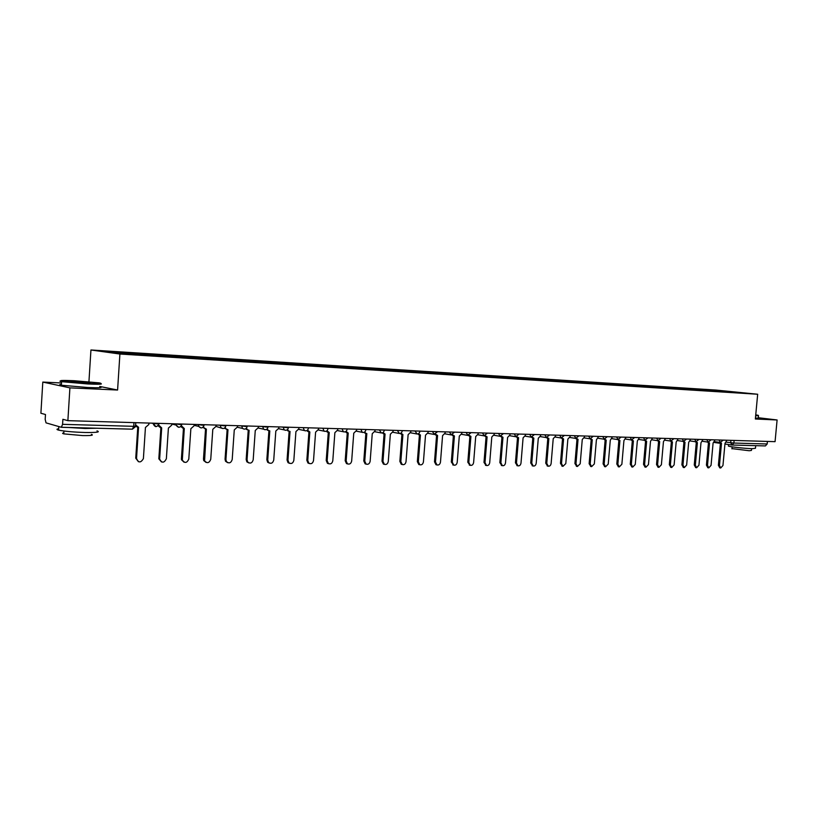 <?xml version="1.0" encoding="UTF-8"?>
<svg xmlns="http://www.w3.org/2000/svg" width="818" height="818" viewBox="0 0 818 818"><rect width="100%" height="100%" fill="white"/><g stroke="black" fill="none" stroke-linecap="round" stroke-linejoin="round"><path stroke-width="1.23" d="M61.514 382.967L42.802 382.078L40.9 413.254L45.481 414.511L45.184 419.399L46.033 422.865L61.35 427.293L62.577 424.337L133.723 426.321L135.532 426.096L135.757 422.671M88.937 381.72L90.941 349.981L119.909 354.03L757.673 394.245L755.362 418.99L777.1 419.971L775.065 441.659L67.874 420.656L69.908 387.865L117.587 390.033L119.909 354.03M757.673 394.245L715.965 390.063L90.941 349.981M67.874 420.656L62.894 419.286L62.577 424.337M42.802 382.078L69.908 387.865M777.1 419.971L758.317 417.732M767.417 441.434L767.182 443.98L765.413 445.922L732.284 445.033M715.862 391.147L715.484 390.534L742.018 392.732L729.4 392.006M715.484 390.534L127.189 352.895L103.293 351.474L113.058 352.834L729.472 391.934M99.786 386.464L117.587 390.033M713.49 390.994L713.552 390.339M128.569 353.09L128.794 353.836M728.02 391.331L728.01 391.914M720.3 442.477L721.496 443.284L719.472 465.452L720.74 467.988L722.959 465.493L724.993 443.387L726.905 440.227M719.779 467.835L718.378 465.278L720.413 443.151M721.149 443.254L719.216 442.323M705.096 439.583L706.967 439.849L708.153 442.129L709.543 442.957L707.509 465.309L708.787 467.865L711.057 465.35L713.091 443.059L715.034 439.879M707.846 467.712L706.425 465.135L708.449 442.824M709.186 442.916L707.243 441.996M696.149 441.812L697.386 442.63L695.341 465.166L696.639 467.743L698.95 465.207L700.985 442.722L702.959 439.522M695.709 467.579L694.257 464.982L696.292 442.487M697.008 442.589L695.065 441.659M755.689 445.882L755.474 448.264L752.366 448.673C745.505 448.55 730.116 446.884 728.419 446.086L728.449 445.749M755.924 445.667L742.775 445.319M751.599 448.653L751.435 450.432L749.186 450.738L731.987 448.612M758.49 415.841L758.286 418.029L755.443 418.192M758.511 415.646L755.658 415.8M755.699 415.452L758.133 415.278L755.75 414.89M74.121 380.728C62.669 380.227 58.569 380.38 61.79 381.178L87.792 383.448C99.612 383.939 103.436 383.744 99.244 382.875L74.121 380.728M100.716 383.57C103.16 384.296 98.896 384.429 87.935 383.969L61.289 381.638C59.632 381.321 59.479 381.086 60.829 380.963M77.475 381.392L90.369 382.527L71.647 381.679C69.54 381.229 71.483 381.137 77.475 381.392M89.397 382.896L72.291 381.771M96.964 430.871C100.716 432.098 96.688 432.64 84.878 432.487C73.109 432.098 64.346 431.311 58.599 430.115C56.381 429.532 56.401 429.082 58.681 428.765M97.086 428.233L85.133 428.479L68.62 427.487M91.391 434.368C94.09 435.278 91.187 435.687 82.659 435.585L63.773 433.877C62.178 433.448 62.199 433.121 63.835 432.875M99.755 386.894C103.538 387.763 99.52 387.967 87.71 387.507L61.37 385.227C59.141 384.808 59.152 384.532 61.422 384.399M683.756 441.464L685.014 442.282L682.969 465.013L684.288 467.61L686.639 465.053L688.684 442.385L690.689 439.154M683.378 467.456L681.895 464.829L683.93 442.149M684.635 442.241L682.682 441.321M671.159 441.117L672.447 441.935L670.392 464.859L671.731 467.477L674.124 464.91L676.169 442.047L678.204 438.785M670.832 467.323L669.318 464.675L671.363 441.802M672.048 441.894L670.095 440.974M658.347 440.749L659.656 441.587L657.6 464.706L658.95 467.344L661.394 464.757L663.449 441.689L665.515 438.407M658.071 467.19L656.527 464.522L658.572 441.444M659.247 441.546L657.294 440.626M645.31 440.381L646.639 441.229L644.584 464.552L645.954 467.201L648.449 464.593L650.504 441.342L652.6 438.019M645.085 467.058L643.51 464.368L645.566 441.086M646.22 441.178L644.267 440.268M632.048 440.002L633.398 440.871L631.343 464.389L632.723 467.068L635.269 464.44L637.334 440.974L639.461 437.63M631.885 466.914L630.269 464.205L632.324 440.728M632.968 440.82L631.005 439.9M618.541 439.624L619.932 440.493L617.866 464.225L619.267 466.925L621.864 464.276L623.93 440.605L626.087 437.231M618.449 466.771L616.803 464.041L618.858 440.36M619.482 440.442L617.518 439.532M604.799 439.225L606.22 440.125L604.154 464.062L605.565 466.781L608.224 464.113L610.289 440.227L612.477 436.832M604.778 466.638L603.091 463.867L605.156 439.982M605.76 440.064L603.796 439.164M590.811 438.816L592.263 439.736L590.187 463.888L591.619 466.628L594.328 463.939L596.404 439.849L598.633 436.423M590.862 466.485L589.134 463.704L591.199 439.593M591.792 439.675L589.829 438.775M576.567 438.407L578.05 439.348L575.974 463.724L577.426 466.475L580.197 463.775L582.273 439.46L584.441 437.088L584.533 436.004M576.69 466.342L574.921 463.53L576.997 439.205M576.864 439.174L575.596 438.397M562.068 437.988L563.582 438.949L561.506 463.54L562.968 466.321L565.8 463.601L567.876 439.072L570.085 436.669L570.177 435.575M562.263 466.188L560.463 463.346L562.528 438.806M562.395 438.775L561.117 437.998M547.293 437.548L548.847 438.54L546.772 463.366L548.234 466.168C549.788 466.362 550.759 465.442 551.138 463.417L553.224 438.663L555.463 436.25L555.565 435.135M547.579 466.035L545.729 463.172L547.804 438.397M547.661 438.366L546.373 437.599M532.242 437.109L533.837 438.131L531.761 463.182L533.234 466.004C534.829 466.219 535.821 465.299 536.209 463.244L538.295 438.254L540.575 435.81L540.667 434.695M532.62 465.882L530.718 462.988L532.804 437.988M532.661 437.957L531.352 437.19M516.904 436.659L518.551 437.712L516.465 462.998L517.947 465.831C519.583 466.076 520.596 465.145 521.005 463.06L523.091 437.834L525.412 435.37L525.504 434.246M517.385 465.728L515.432 462.804L517.518 437.569M517.375 437.538L516.035 436.771M501.281 436.188L502.968 437.282L500.882 462.814L502.375 465.667C504.041 465.933 505.084 464.992 505.504 462.865L507.6 437.415L509.962 434.92L510.054 433.785M501.863 465.565L499.859 462.61L501.945 437.139M501.731 437.098L500.442 436.331M485.35 435.718L487.088 436.843L485.002 462.62L486.495 465.483C488.213 465.779 489.287 464.849 489.716 462.681L491.802 436.976L494.205 434.47L494.307 433.315M486.045 465.401L483.99 462.415L486.066 436.7M485.861 436.669L484.532 435.882M469.113 435.227L470.912 436.403L468.816 462.426L470.309 465.309C472.068 465.636 473.172 464.696 473.622 462.487L475.718 436.536L478.162 434L478.254 432.845M469.931 465.227L467.804 462.221L469.89 436.25M469.696 436.219L468.315 435.421M452.558 434.726L454.409 435.953L452.313 462.221L453.796 465.115C455.616 465.493 456.751 464.542 457.211 462.282L459.307 436.086L461.792 433.53L461.894 432.354M453.509 465.064L451.311 462.017L453.397 435.8M453.213 435.769L451.792 434.941M435.677 434.205L437.579 435.483L435.493 462.027L436.965 464.921C438.826 465.34 440.002 464.389 440.483 462.078L442.579 435.626L445.115 433.039L445.207 431.863M436.771 464.88L435.974 464.716L434.501 461.812L436.587 435.329M436.413 435.299L434.92 434.46M418.458 433.683L420.421 435.012L418.335 461.812L419.787 464.726C421.71 465.186 422.916 464.246 423.427 461.873L425.524 435.156L428.1 432.548L428.192 431.352M419.695 464.706L418.796 464.512L417.344 461.608L419.429 434.859M419.266 434.828L417.722 433.949M400.892 433.131L402.916 434.532L400.83 461.608L402.251 464.512L401.28 464.297L399.849 461.393L401.945 434.368M401.771 434.348L400.176 433.438M401.28 464.297L402.251 464.512C404.235 465.043 405.493 464.092 406.025 461.669L408.121 434.675L410.748 432.047L410.841 430.841M382.967 432.579L385.063 434.041L382.967 461.383L384.358 464.297C386.413 464.89 387.712 463.949 388.274 461.454L390.36 434.194L393.039 431.536L393.131 430.319M384.45 464.338L383.397 464.072L382.006 461.178L384.092 433.877M383.918 433.857L382.272 432.906M366.26 464.143L365.135 463.837L363.795 460.953L365.881 433.366L366.832 433.54L364.746 461.168L366.096 464.062C368.202 464.747 369.562 463.806 370.155 461.229L372.251 433.693L374.971 431.004L375.073 429.777M365.697 433.356L363.99 432.354M364.675 431.996L365.912 433.376L364.961 433.192M346.004 431.403L348.233 433.029L346.147 460.943L347.425 463.806C349.623 464.593 351.034 463.663 351.668 461.004L353.754 433.182L356.536 430.472L356.628 429.235M347.701 463.959L346.484 463.581L345.196 460.728L347.282 432.855M347.108 432.845L345.329 431.792M326.934 430.8L329.245 432.507L327.149 460.708L328.366 463.53C330.625 464.45 332.108 463.54 332.793 460.779L334.879 432.661L337.711 429.931L337.814 428.673M328.744 463.755L327.435 463.315L326.218 460.493L328.304 432.344M328.12 432.313L326.28 431.209M307.466 430.166L309.848 431.976L307.762 460.483L308.877 463.233C311.218 464.317 312.773 463.417 313.519 460.544L315.605 432.139L318.499 429.368L318.591 428.1M309.388 463.55L307.957 463.008L306.842 460.258L308.928 431.822M308.734 431.781L306.822 430.605M287.578 429.511L288.642 431.045L290.042 431.434L287.956 460.237L288.948 462.896C291.372 464.174 293.008 463.315 293.846 460.309L295.922 431.597L298.867 428.796L298.959 427.517M289.623 463.346L288.038 462.671L287.057 460.013L289.132 431.291M288.938 431.239L286.944 429.992M267.261 428.836L268.212 430.36L269.807 430.881L267.731 459.992L268.56 462.507C271.075 464.041 272.803 463.233 273.733 460.064L275.819 431.045L278.815 428.213L278.918 426.924M269.429 463.131L267.67 462.282L266.842 459.767L268.907 430.749M268.713 430.677L266.637 429.348M246.504 428.131L247.302 429.624L249.122 430.309L247.056 459.747L247.711 462.047C250.288 463.918 252.118 463.172 253.191 459.818L255.267 430.472L258.335 427.62L258.427 426.311M248.795 462.916L246.842 461.822L246.177 459.511L248.243 430.186M248.048 430.115L245.881 428.693M225.277 427.405L225.88 428.765L227.987 429.726L225.921 459.491L226.381 461.495C228.989 463.786 230.932 463.141 232.2 459.563L234.275 429.9L237.404 427.016L237.496 425.687M227.701 462.691L225.523 461.26L225.062 459.256L227.128 429.614M226.883 429.532L224.674 428.008M203.59 426.628L203.958 427.763L206.381 429.133L204.582 460.82C207.158 463.642 209.214 463.131 210.747 459.307L212.803 429.307L216.003 426.393L222.844 428.55M206.126 462.456L203.733 460.585L203.488 459L205.533 429.031M205.246 428.929L202.976 427.303M216.095 425.053L216.003 426.393M181.412 425.81L184.295 428.53L182.322 460.002C184.776 463.479 186.933 463.152 188.805 459.041L190.86 428.704L194.122 425.759L194.214 424.409M184.081 462.221L181.494 459.767L181.412 458.724L183.457 428.428M183.13 428.315L180.798 426.567M158.672 425.053L161.688 427.906L159.643 459.062C161.821 463.264 164.06 463.162 166.361 458.765L168.406 428.09L171.739 425.104L171.831 423.744M161.514 461.976L158.835 458.826L160.88 427.814M160.492 427.691L158.109 425.81M135.614 424.931L138.569 427.272L136.534 458.407C138.447 462.978 140.737 463.049 143.395 458.632L145.44 427.456L148.845 424.491L148.937 423.059M138.436 461.73L135.747 458.172L137.772 427.19M137.342 427.047L135.665 426.27M151.739 423.141L157.322 423.867L159.06 423.366M174.602 423.826L180.185 424.532L181.852 424.041M196.964 424.491L202.537 425.196L204.132 424.695M218.815 425.135L224.388 425.841L225.921 425.35M240.195 425.769L245.758 426.464L247.23 425.984M261.106 426.393L266.658 427.078L268.079 426.597M281.566 426.996L287.108 427.681L288.478 427.211M301.597 427.599L308.447 427.804M321.198 428.182L327.987 428.376M340.39 428.744L347.129 428.949M359.194 429.307L365.871 429.501M377.609 429.849L384.235 430.053M395.656 430.391L402.221 430.585M413.335 430.912L419.859 431.106M430.667 431.434L437.139 431.618M447.661 431.935L454.082 432.129M464.327 432.425L470.698 432.62M480.667 432.916L486.996 433.1M496.7 433.387L502.978 433.581M512.426 433.857L518.663 434.041M527.866 434.317L534.052 434.501M543.009 434.767L549.164 434.951M557.886 435.207L563.991 435.391M572.477 435.646L578.551 435.82M586.823 436.066L592.845 436.25M600.903 436.485L606.884 436.669M614.737 436.894L620.678 437.078M628.326 437.303L634.226 437.477M641.67 437.702L647.539 437.875M654.799 438.09L660.627 438.264M667.692 438.468L673.49 438.642M680.371 438.847L686.138 439.021M692.836 439.215L698.562 439.389M706.987 439.634L710.791 439.747M717.151 439.941L722.805 440.104M133.968 422.62L133.723 426.321L132.393 429.174L61.473 427.282M726.578 442.19L733.879 443.049L767.182 443.98M730.903 440.35L730.678 442.773L732.11 445.033L733.879 443.049L734.114 440.442M731.752 444.992L724.932 444.01L732.11 445.033L765.413 445.922M720.392 443.356L714.318 442.477L720.392 443.356M153.13 423.182L155.87 426.669M176.034 423.867L176.085 425.063L178.702 427.313M198.416 424.532L198.702 426.393L201.023 427.937M220.308 425.176L220.85 427.487C223.191 429.235 224.878 428.683 225.891 425.82M241.709 425.82L242.496 428.397L244.193 429.143M262.65 426.434L263.621 429.184L265.073 429.726M283.13 427.047L284.245 429.89L285.502 430.299M303.181 427.64L304.408 430.544L305.492 430.861M322.813 428.223L324.112 431.158L325.063 431.413M342.026 428.796L343.386 431.74L344.235 431.945M360.85 429.358L362.241 432.303L362.998 432.477M379.286 429.9L381.392 432.988M397.344 430.442L399.399 433.489M415.043 430.963L417.057 433.99M432.395 431.485L434.358 434.47M449.399 431.986L451.331 434.941M466.076 432.477L467.957 435.411M482.436 432.967L484.276 435.871M498.479 433.448L500.279 436.321M514.215 433.908L515.984 436.761M529.665 434.368L531.393 437.19M544.819 434.818L546.516 437.61M559.696 435.268L561.363 438.029M574.308 435.697L575.933 438.438M588.653 436.127L590.248 438.837M602.743 436.546L604.308 439.235M616.578 436.955L618.111 439.614M630.177 437.354L631.68 440.002M643.531 437.753L645.003 440.37M656.66 438.141L658.101 440.738M669.564 438.53L670.975 441.096M682.253 438.908L683.633 441.454M694.717 439.276L696.077 441.802M719.042 439.992L720.351 442.477M719.472 465.452L718.378 465.278M707.509 465.309L706.425 465.135M695.341 465.166L694.257 464.982M682.969 465.013L681.895 464.829M670.392 464.859L669.318 464.675M657.6 464.706L656.527 464.522M644.584 464.552L643.51 464.368M631.343 464.389L630.269 464.205M617.866 464.225L616.803 464.041M604.154 464.062L603.091 463.867M590.187 463.888L589.134 463.704M575.974 463.724L574.921 463.53M561.506 463.54L560.463 463.346M546.772 463.366L545.729 463.172M531.761 463.182L530.718 462.988M516.465 462.998L515.432 462.804M500.882 462.814L499.859 462.61M485.002 462.62L483.99 462.415M468.816 462.426L467.804 462.221M452.313 462.221L451.311 462.017M435.493 462.027L434.501 461.812M418.335 461.812L417.344 461.608M400.83 461.608L399.849 461.393M382.967 461.383L382.006 461.178M364.746 461.168L363.795 460.953M346.147 460.943L345.196 460.728M327.149 460.708L326.218 460.493M307.762 460.483L306.842 460.258M287.956 460.237L287.057 460.013M267.731 459.992L266.842 459.767M247.056 459.747L246.177 459.511M225.921 459.491L225.062 459.256M204.326 459.225L203.488 459M182.24 458.959L181.412 458.724M159.643 458.683L158.845 458.448M136.534 458.407L135.747 458.172M714.758 441.689L720.198 442.466L722.775 440.483M702.693 441.342L708.153 442.129L710.75 440.125M690.412 440.984L695.913 441.781L698.531 439.767M677.938 440.626L683.459 441.434L686.097 439.399M665.239 440.258L670.791 441.076L673.459 439.031M652.324 439.879L657.907 440.718L660.596 438.652M639.185 439.501L644.799 440.35L647.508 438.264M625.821 439.113L631.455 439.972L634.195 437.865M612.212 438.714L617.876 439.593L620.647 437.466M598.367 438.315L604.062 439.205L606.854 437.068M584.267 437.906L589.993 438.806L592.815 436.648M569.911 437.487L575.657 438.397L578.51 436.229M555.289 437.057L561.066 437.988L563.96 435.8M540.401 436.628L546.209 437.569L549.123 435.36M525.238 436.178L531.066 437.139L534.021 434.91M509.788 435.728L515.626 436.71L518.632 434.46M494.041 435.268L499.9 436.26L502.947 434M477.998 434.798L483.867 435.81L486.966 433.53M461.638 434.317L467.518 435.34L470.667 433.049M444.951 433.826L450.851 434.869L454.051 432.558M427.947 433.315L433.847 434.378L437.109 432.057M410.595 432.804L416.495 433.877C418.284 434.194 419.399 433.417 419.828 431.546M392.896 432.272L398.785 433.366C400.605 433.724 401.75 432.937 402.19 431.025M374.838 431.73L380.707 432.845C382.568 433.243 383.734 432.456 384.204 430.493M356.403 431.178L362.241 432.303C364.153 432.753 365.349 431.965 365.84 429.951M337.589 430.605L343.386 431.74C345.339 432.262 346.576 431.475 347.098 429.399M318.386 430.012L324.112 431.158C326.126 431.761 327.404 430.984 327.957 428.836M298.774 429.389L304.408 430.544C306.484 431.26 307.813 430.503 308.406 428.254M278.744 428.734L284.245 429.89C286.392 430.759 287.793 430.012 288.447 427.661M258.273 428.039L263.621 429.184C265.84 430.248 267.312 429.542 268.048 427.057M237.373 427.272L242.496 428.397C244.786 429.747 246.351 429.092 247.2 426.444M194.142 425.35L198.702 426.393C201.023 428.714 202.833 428.305 204.101 425.176M171.811 424.051L176.085 425.063C178.242 428.141 180.154 427.967 181.821 424.511M151.596 423.141L153.109 423.509C154.847 427.487 156.821 427.599 159.029 423.836M61.35 427.293L132.393 429.174L135.43 426.72M721.231 443.264L720.147 443.111M720.74 467.988L719.646 467.814M709.267 442.937L708.173 442.783M708.787 467.865L707.703 467.681M697.1 442.599L696.006 442.446M696.639 467.743L695.566 467.559M728.419 446.086L728.562 444.542M732.151 446.843L731.957 448.867M58.599 430.115L58.814 426.567M63.947 431.014L63.773 433.877M61.37 385.227L61.585 381.699M684.717 442.262L683.633 442.098M684.288 467.61L683.214 467.426M672.14 441.914L671.057 441.751M671.731 467.477L670.658 467.293M659.328 441.567L658.255 441.403M658.95 467.344L657.876 467.16M646.312 441.209L645.238 441.045M645.954 467.201L644.881 467.017M633.06 440.841L631.987 440.677M632.723 467.068L631.66 466.873M619.574 440.462L618.5 440.299M619.267 466.925L618.203 466.73M605.841 440.084L604.778 439.92M605.565 466.781L604.502 466.587M591.874 439.706L590.811 439.532M591.619 466.628L590.565 466.434M577.641 439.307L576.588 439.143M577.426 466.475L576.373 466.28M563.152 438.908L562.109 438.734M562.968 466.321L561.915 466.127M548.397 438.499L547.354 438.325M548.234 466.168L547.191 465.963M533.367 438.08L532.334 437.906M533.234 466.004L532.201 465.8M518.05 437.661L517.017 437.487M517.947 465.831L516.915 465.636M502.446 437.221L501.414 437.047M502.375 465.667L501.352 465.462M486.536 436.781L485.514 436.607M486.495 465.483L485.473 465.278M470.319 436.331L469.307 436.147M470.309 465.309L469.297 465.094M453.775 435.861L452.773 435.687M453.796 465.115L452.794 464.91M436.914 435.391L435.912 435.217M436.965 464.921L435.974 464.716M419.695 434.91L418.714 434.726M419.787 464.726L418.796 464.512M402.139 434.409L401.157 434.225M384.215 433.898L383.243 433.714M384.358 464.297L383.397 464.072M366.096 464.062L365.135 463.837M347.221 432.824L346.28 432.64M347.425 463.806L346.484 463.581M328.12 432.262L327.19 432.078M328.366 463.53L327.435 463.315M308.601 431.669L307.68 431.485M308.877 463.233L307.957 463.008M288.642 431.045L287.731 430.851M288.948 462.896L288.038 462.671M268.212 430.36L267.322 430.176M268.56 462.507L267.67 462.282M247.302 429.624L246.422 429.43M247.711 462.047L246.842 461.822M225.88 428.765L225.022 428.581M226.381 461.495L225.523 461.26M203.958 427.763L203.109 427.569M204.582 460.82L203.733 460.585M181.545 426.536L180.972 426.403M182.322 460.002L181.494 459.767M159.643 459.062L158.835 458.826"/></g></svg>
